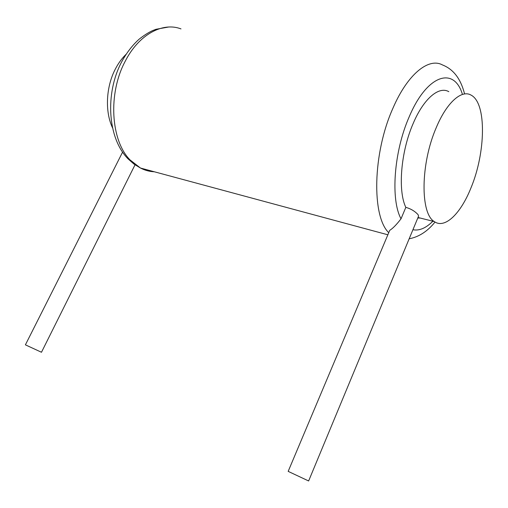 <?xml version="1.0" encoding="UTF-8"?>
<svg xmlns="http://www.w3.org/2000/svg" width="508" height="508" viewBox="0 0 508 508"><rect width="100%" height="100%" fill="white"/><g stroke="black" fill="none" stroke-linecap="round" stroke-linejoin="round"><path stroke-width="0.76" d="M127.572 158.35L135.007 164.833L41.478 352.26L25.4 344.843L122.599 152.083M401.028 218.796C396.577 224.593 392.811 228.448 389.725 230.353L288.176 471.373L308.629 480.968L418.573 216.129L418.097 214.7C414.922 211.214 410.832 208.769 405.822 207.359L401.028 218.796C390.525 199.809 393.783 151.74 409.143 116.948C426.866 74.663 453.727 66.37 462.242 93.77M417.786 218.027L420.148 218.021M470.992 187.827C460.813 213.493 444.919 229.216 434.334 221.59C420.256 213.855 420.376 164.04 436.22 127.711C446.703 102.426 461.664 89.357 471.157 95.161C486.804 103.2 485.692 152.819 470.992 187.827M448.812 91.669C438.906 85.877 423.634 98.647 413.175 123.482C400.768 151.771 397.713 190.697 405.822 207.359M126.035 54.362C121.958 58.312 118.427 63.138 115.449 68.847C105.899 86.868 104.845 111.798 112.566 127.895M154.337 171.774C149.53 171.59 144.901 170.339 140.456 168.027L129.959 159.836C110.871 140.564 107.766 93.732 125.184 61.316C138.76 34.538 162.63 21.793 180.988 28.899M388.741 232.683C371.665 216.421 372.555 153.486 392.97 108.147C407.511 74.251 428.631 57.334 442.405 64.91C455.701 70.123 461.62 82.207 464.572 93.961M412.928 229.724C419.265 230.981 425.92 228.149 432.886 221.221M387.858 234.791L140.456 168.027L133.998 164.109L128.118 158.928C107.474 138.246 104.908 93.37 121.622 61.938C126.479 52.934 132.283 45.377 139.04 39.268C143.808 35.471 148.285 32.607 152.457 30.664L155.975 29.293L168.529 27.032M418.008 217.488L434.334 221.59M409.162 238.792C418.878 236.957 427.501 231.375 435.026 222.034"/></g></svg>
